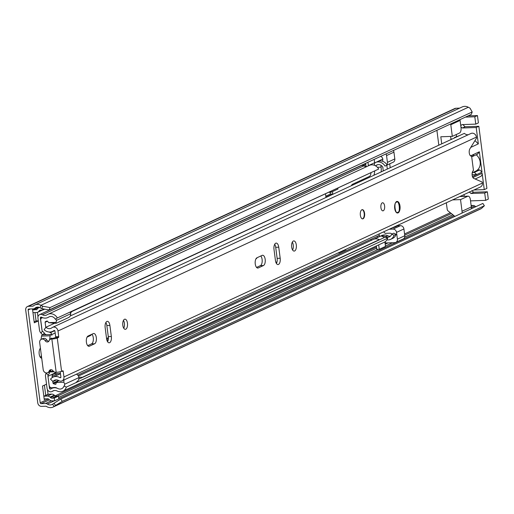 <?xml version="1.0" encoding="UTF-8"?>
<svg xmlns="http://www.w3.org/2000/svg" width="514" height="514" viewBox="0 0 514 514"><rect width="100%" height="100%" fill="white"/><g stroke="black" fill="none" stroke-linecap="round" stroke-linejoin="round"><path stroke-width="0.77" d="M40.42 348.209A5.204 2.461 88 0 0 39.186 354.05A5.204 2.461 88 0 0 41.705 358.149M40.497 357.5A5.204 2.461 88 0 0 41.358 355.457M43.825 396.23L47.635 394.463A3.47 3 65.1 0 1 48.053 394.315A3.47 3 65.1 0 1 48.65 394.225L51.696 394.116A3.932 3.399 65.1 0 1 54.285 395.157L54.767 395.607L50.545 397.566A2.313 1.998 -114.9 0 0 52.075 398.177L54.285 398.099L54.638 400.804L52.428 400.888A5.089 4.395 -114.9 0 1 49.068 399.539L48.586 399.089A1.156 1.002 -114.9 0 0 47.821 398.78L44.782 398.89A0.694 0.598 -114.9 0 0 44.262 399.59L45.849 398.851M50.545 397.566L50.064 397.11A3.932 3.399 -114.9 0 0 47.474 396.076L44.429 396.178A3.47 3 -114.9 0 0 43.831 396.268L44.262 399.59M36.886 309.499L33.224 309.897L37.445 307.937L38.466 307.899M42.688 308.798L42.842 310.013L40.632 310.09A2.313 1.998 -114.9 0 0 39.282 310.803L38.916 311.285A3.932 3.399 -114.9 0 1 37.773 312.223A3.932 3.399 -114.9 0 1 36.616 312.499L33.577 312.602A3.47 3 -114.9 0 1 32.96 312.557L34.284 322.792L38.312 320.929M255.927 258.883L256.062 258.818A5.089 2.403 88 0 0 257.09 257.713M37.985 316.804L37.406 312.364M33.339 308.863L32.523 309.235L32.96 312.557M46.523 384.17L42.501 386.04L43.831 396.268M48.053 394.315L47.436 389.599M87.078 337.126L90.483 335.546A5.089 2.403 88 0 0 91.511 334.434M41.743 308.625L42.617 306.209L50.064 307.571L472.193 111.962L471.312 114.378L49.19 309.981L41.743 308.625L40.053 307.719A5.551 4.793 -114.9 0 0 35.967 307.507A5.551 4.793 -114.9 0 0 34.926 308.194A3.47 3 65.1 0 1 34.277 308.625A3.47 3 65.1 0 1 33.256 308.863L28.842 309.023A0.925 0.797 -114.9 0 0 28.141 309.955L40.201 402.783A0.925 0.797 -114.9 0 0 41.133 403.663L45.547 403.503A3.47 3 65.1 0 1 47.378 404.049A5.551 4.793 -114.9 0 0 51.927 404.544A5.551 4.793 -114.9 0 0 52.582 404.165L60.755 399.031L62.245 401.357L55.512 405.475L54.021 403.149M45.733 395.35L44.403 385.153M34.155 321.803L36.064 320.922L34.978 312.557M40.51 348.922A5.204 2.461 88 0 0 40.176 348.479M42.617 306.209L40.927 305.303A8.327 7.196 -114.9 0 0 34.798 304.988A8.327 7.196 -114.9 0 0 33.237 306.023A0.694 0.598 65.1 0 1 32.909 306.158L28.488 306.312A3.701 3.2 -114.9 0 0 27.403 306.569A3.701 3.2 -114.9 0 0 25.7 310.038L37.76 402.873A3.701 3.2 -114.9 0 0 41.486 406.368L45.9 406.214A0.694 0.598 65.1 0 1 46.266 406.323A8.327 7.196 -114.9 0 0 53.096 407.062A8.327 7.196 -114.9 0 0 54.073 406.49L55.512 405.475M50.064 307.571L49.19 309.981M472.193 111.962L470.021 108.165L468.331 107.253A8.327 7.196 -114.9 0 0 462.202 106.938L34.798 304.988M459.638 108.126L455.892 108.261A3.701 3.2 -114.9 0 0 454.806 108.518L27.403 306.569M471.139 205.523L472.951 205.459A3.47 3 65.1 0 1 474.775 206.005A5.551 4.793 -114.9 0 0 475.996 206.615M53.096 407.062L480.494 209.012A8.327 7.196 -114.9 0 0 481.477 208.446L484.374 205.754L62.245 401.357M484.374 205.754L482.877 203.428L60.755 399.031M36.064 320.922L38.299 320.845M32.523 309.235A0.694 0.598 -114.9 0 0 33.224 309.897M37.445 307.937A0.694 0.598 65.1 0 1 36.79 307.462M36.263 309.788A1.156 1.002 -114.9 0 0 36.944 309.428L37.304 308.946A5.089 4.395 -114.9 0 1 38.788 307.732A5.089 4.395 -114.9 0 1 39.539 307.475M42.411 310.026A3.932 3.399 65.1 0 1 41.994 310.27L37.773 312.223M42.842 310.013L44.686 309.158M54.638 400.804L58.859 398.851L58.506 396.14L56.296 396.217A2.313 1.998 65.1 0 1 54.767 395.607M54.285 398.099L58.506 396.14M450.958 139.14L452.416 138.896M455.622 137.405L454.627 137.444A10.98 5.191 -92 0 1 453.946 138.182M454.627 137.444L459.824 135.458M446.313 202.792L447.257 209.725A2.313 1.998 65.1 0 0 448.099 210.946L453.817 215.501A5.782 4.999 65.1 0 0 454.961 216.362M436.9 130.325L438.827 145.186M465.421 117.108L474.807 116.774L477.448 115.554L478.399 122.897L475.758 124.118L474.807 116.774M456.246 134.54L456.509 136.57M464.046 194.575L464.27 196.309M484.708 193.013L470.965 193.495L473.6 192.275L487.349 191.786L484.708 193.013L485.659 200.351L470.535 200.884M470.965 193.495L469.218 191.857M473.94 189.987L484.265 189.621L482.138 173.244L472.874 177.542M475.142 179.007L480.545 176.501A3.47 3 -114.9 0 0 482.138 173.244M472.115 174.728L476.716 174.561L474.39 172.376L473.021 172.421L478.296 169.98L479.665 169.928L481.997 172.119L479.356 151.791L477.609 154.116L472.334 156.564L474.075 154.232L470.554 155.864M470.773 147.383L478.328 143.881L474.968 140.598M478.328 143.881L476.202 127.504L462.452 127.992L460.949 127.067M460.762 125.622L462.015 124.606L475.758 124.118M481.997 172.119L472.443 176.546M452.564 199.895L460.525 199.612L462.035 211.248A5.782 4.999 65.1 0 1 461.996 213.104M441.725 143.849L440.806 136.775L452.307 136.364L450.797 124.735A5.782 4.999 -114.9 0 0 450.649 123.951M459.934 119.653A5.782 4.999 65.1 0 1 460.088 120.43L461.103 128.249A4.626 2.184 88 0 1 459.51 133.03L452.307 136.364M451.009 139.545L450.605 136.428M476.202 127.504L478.836 126.283L486.906 188.4L484.265 189.621M479.356 151.791L474.075 154.232M460.525 199.612L467.727 196.277A4.626 2.184 -92 0 1 468.151 196.168A4.626 2.184 -92 0 1 470.304 199.124L471.319 206.943A5.782 4.999 65.1 0 1 471.28 208.8M485.659 200.351L488.3 199.13L487.349 191.786M471.672 156.59L472.334 156.564M473.021 172.421L472.154 173.212M474.39 172.376L479.665 169.928M477.448 115.554L468.061 115.888M478.836 126.283L465.093 126.772L463.345 125.127L463.365 124.555M473.6 192.275L471.852 190.636M374.693 171.22A9.252 4.369 -92 0 1 373.864 175.293M375.805 162.398L382.801 159.025M393.332 150.512A3.47 3 65.1 0 1 393.936 152.157L394.816 158.935A3.47 3 65.1 0 1 393.223 162.193L387.087 165.033M389.721 163.812L390.229 167.705M397.707 225.312L397.772 225.768L400.419 225.678A3.47 3 65.1 0 1 403.914 228.955L404.794 235.733A3.47 3 65.1 0 1 403.194 238.991L395.806 242.409A3.47 3 65.1 0 1 394.791 242.653L385.423 242.987L385.256 241.696M391.886 234.05A2.891 2.499 65.1 0 0 389.875 233.183L385.192 233.35L383.598 231.853M377.366 167.268L381.092 167.14A9.252 4.369 -92 0 1 381.118 171.933M404.794 235.733L397.406 239.158A3.47 3 65.1 0 1 395.806 242.409M397.406 239.158L396.525 232.379L403.914 228.955M389.246 229.231L393.03 229.103A3.47 3 65.1 0 1 396.525 232.379M397.772 225.768L394.868 227.117L394.81 226.655M387.325 169.055L386.843 165.315M394.816 158.935L387.427 162.36A3.47 3 65.1 0 1 386.894 164.724M387.427 162.36L386.547 155.581L393.936 152.157M385.943 153.937A3.47 3 65.1 0 1 386.547 155.581M380.527 156.442A2.891 2.499 65.1 0 1 382.634 158.396A2.891 2.499 65.1 0 1 382.294 161.19M381.092 167.14L380.945 165.99L381.857 165.958M382.757 167.005L383.264 170.937M391.032 228.409L394.868 227.117M472.225 172.775L475.643 171.194A9.83 8.494 -114.9 0 0 480.166 161.968A9.83 8.494 -114.9 0 0 476.182 154.778M360.359 215.244A4.626 2.184 88 0 0 362.633 218.887A4.626 2.184 88 0 0 364.58 213.291A4.626 2.184 88 0 0 362.306 209.648A4.626 2.184 88 0 0 360.359 215.244M291.656 247.08A5.089 2.403 88 0 0 294.162 251.089A5.089 2.403 88 0 0 296.302 244.927A5.089 2.403 88 0 0 293.802 240.918A5.089 2.403 88 0 0 291.656 247.08M292.594 249.984A5.089 2.403 88 0 0 293.25 245.037A5.089 2.403 88 0 0 292.312 242.133M265.173 259.352A5.204 2.461 88 0 0 262.609 255.252A5.204 2.461 88 0 0 262.134 255.374L256.968 257.771A5.204 2.461 88 0 0 255.195 263.444A5.204 2.461 88 0 0 257.81 268.051A5.204 2.461 88 0 0 258.285 267.935L263.457 265.539A5.204 2.461 88 0 0 265.173 259.352M256.576 267.415L260.399 265.642A5.204 2.461 88 0 0 262.114 259.461A5.204 2.461 88 0 0 260.791 255.998M122.807 325.323A5.089 2.403 88 0 0 125.307 329.326A5.089 2.403 88 0 0 127.453 323.171A5.089 2.403 88 0 0 124.953 319.162A5.089 2.403 88 0 0 122.807 325.323M123.739 328.228A5.089 2.403 88 0 0 124.394 323.28A5.089 2.403 88 0 0 123.463 320.376M96.317 337.595A5.204 2.461 88 0 0 93.76 333.496A5.204 2.461 88 0 0 93.285 333.612L88.112 336.008A5.204 2.461 88 0 0 86.346 341.688A5.204 2.461 88 0 0 88.961 346.288A5.204 2.461 88 0 0 89.436 346.173L94.608 343.776A5.204 2.461 88 0 0 96.317 337.595M87.727 345.659L91.55 343.885A5.204 2.461 88 0 0 93.265 337.704A5.204 2.461 88 0 0 91.942 334.235M394.72 208.446A5.782 2.731 88 0 0 397.56 213.002A5.782 2.731 88 0 0 399.995 206.005A5.782 2.731 88 0 0 397.155 201.449A5.782 2.731 88 0 0 394.72 208.446M380.913 207.662A4.048 1.915 88 0 0 382.904 210.849A4.048 1.915 88 0 0 384.607 205.947A4.048 1.915 88 0 0 382.615 202.76A4.048 1.915 88 0 0 380.913 207.662M275.44 260.463A5.204 2.461 88 0 0 277.997 264.562A5.204 2.461 88 0 0 280.188 258.259L278.749 247.195A5.204 2.461 88 0 0 276.191 243.096A5.204 2.461 88 0 0 274.001 249.393L275.44 260.463M106.591 338.707A5.204 2.461 88 0 0 109.148 342.806A5.204 2.461 88 0 0 111.339 336.503L109.9 325.433A5.204 2.461 88 0 0 107.342 321.334A5.204 2.461 88 0 0 105.152 327.636L106.591 338.707M51.496 339.034A3.47 3 -114.9 0 0 50.481 339.272L52.062 338.54A3.47 3 -114.9 0 1 53.083 338.302L51.863 339.022A4.048 0.694 172.6 0 0 57.272 338.039L58.487 337.48L55.435 337.582A0.694 0.328 88 0 0 55.66 336.76L54.927 331.112A0.694 0.598 -114.9 0 0 53.919 330.566A8.976 7.755 65.1 0 1 52.563 331.408A8.976 7.755 65.1 0 1 44.12 329.763L45.926 327.251L54.362 323.345M60.459 373.704L53.07 377.128A8.976 7.755 65.1 0 0 50.533 379.159L52.974 381.516A5.506 4.761 65.1 0 1 54.529 380.27A5.506 4.761 65.1 0 1 58.802 380.604A4.163 3.598 -114.9 0 0 62.033 380.855A4.163 3.598 -114.9 0 0 63.948 376.948L63.216 371.301A0.694 0.328 -92 0 0 62.875 370.755A0.694 0.328 -92 0 0 62.811 370.774L61.596 371.333A4.048 0.694 -7.4 0 1 56.187 372.316L55.827 372.329A3.47 3 -114.9 0 1 53.013 370.812A2.544 2.197 65.1 0 0 50.211 369.874A2.544 2.197 65.1 0 0 49.158 371.076A3.47 3 -114.9 0 1 47.718 372.708A3.47 3 -114.9 0 1 43.202 369.669L39.681 342.562A3.47 3 -114.9 0 1 41.281 339.304A3.47 3 -114.9 0 1 45.219 340.75A2.544 2.197 65.1 0 0 48.104 341.804A2.544 2.197 65.1 0 0 49.106 340.737A3.47 3 -114.9 0 1 50.481 339.272A2.313 1.092 88 0 1 51.349 338.154A2.313 1.092 88 0 1 52.004 338.572M62.033 380.855L480.468 186.968A4.163 3.598 -114.9 0 0 482.383 183.061L482.26 182.11L473.735 178.39A4.048 1.915 88 0 1 472.103 174.471A4.048 1.915 88 0 1 473.478 170.494L471.601 156.038A4.048 1.915 88 0 1 471.254 156.115A4.048 1.915 88 0 1 469.333 153.358A4.048 1.915 88 0 1 469.892 148.809L476.536 138.06L476.414 137.109A4.163 3.598 -114.9 0 0 470.997 133.467L52.569 327.354A4.163 3.598 -114.9 0 0 51.94 327.746A5.506 4.761 65.1 0 1 51.104 328.26A5.506 4.761 65.1 0 1 45.926 327.251M55.66 336.76L58.718 336.651L57.986 331.003A4.163 3.598 -114.9 0 0 52.569 327.354M58.718 336.651A0.694 0.328 -92 0 1 58.487 337.48M276.429 263.489A5.204 2.461 88 0 0 277.136 258.369L275.697 247.305A5.204 2.461 88 0 0 274.707 244.272M107.58 341.733A5.204 2.461 88 0 0 108.287 336.612L106.848 325.542A5.204 2.461 88 0 0 105.858 322.516M53.083 338.302L55.435 337.582M53.07 377.128A8.976 7.755 65.1 0 1 60.042 377.668A0.694 0.598 -114.9 0 0 60.896 377.058L60.209 371.776M468.286 134.719A5.506 4.761 65.1 0 1 464.36 133.357L70.206 316.001M56.489 379.891L52.974 381.516M470.901 156.057L471.601 156.038M47.718 372.708L49.299 371.969A3.47 3 -114.9 0 0 50.738 370.337A2.544 2.197 65.1 0 1 51.092 369.701M48.804 341.251A2.544 2.197 65.1 0 1 46.8 340.011A3.47 3 -114.9 0 0 42.861 338.572L41.281 339.304M362.107 209.673A4.626 2.184 -92 0 1 364.175 213.304A4.626 2.184 -92 0 1 362.428 218.874M108.37 337.647A11.79 5.577 -92 0 1 108.351 337.653L106.559 338.482M106.713 339.458L108.351 338.7M46.401 372.939L46.151 373.312A4.626 3.996 -114.9 0 0 45.508 376.357L47.063 388.333A3.701 3.2 -114.9 0 0 51.875 391.572A3.701 3.2 -114.9 0 0 52.338 391.302A5.782 4.999 65.1 0 1 53.058 390.878A5.782 4.999 65.1 0 1 57.15 391.013A8.095 6.997 -114.9 0 0 62.888 391.205A8.095 6.997 -114.9 0 0 66.338 387.1L387.684 238.194A8.095 6.997 -114.9 0 1 384.228 242.3L62.888 391.205M379.101 233.934L379.293 235.431A0.925 0.797 -114.9 0 0 380.071 236.292M325.805 196.187L330.354 194.08L330.116 192.262M70.161 312.332L378.702 169.042L57.356 317.948A8.095 6.997 -114.9 0 0 48.001 314.298A8.095 6.997 -114.9 0 0 47.243 314.716A5.782 4.999 65.1 0 1 46.703 315.011A5.782 4.999 65.1 0 1 42.399 314.767A3.701 3.2 -114.9 0 0 39.642 314.613A3.701 3.2 -114.9 0 0 37.94 318.082L39.494 330.052A4.626 3.996 -114.9 0 0 40.921 333.027L42.656 334.832M48.65 372.271L49.543 373.029L48.213 375.053A1.85 1.6 -114.9 0 0 47.956 376.274L49.511 388.243A0.925 0.797 -114.9 0 0 50.828 388.989A8.558 7.395 65.1 0 1 51.895 388.366A8.558 7.395 65.1 0 1 57.953 388.565A5.32 4.594 -114.9 0 0 61.719 388.687A5.32 4.594 -114.9 0 0 63.987 385.988L66.338 387.1M378.066 237.282A0.925 0.797 65.1 0 1 377.186 236.408L370.851 239.344A0.925 0.797 -114.9 0 0 371.628 240.205M325.523 194.003L325.934 197.17L332.796 193.996L332.481 191.593M370.967 172.948A4.626 2.184 88 0 1 369.393 176.437L352.508 184.263A4.626 2.184 -92 0 0 351.377 185.715M57.356 317.948L55.313 319.213A5.32 4.594 -114.9 0 0 49.164 316.81A5.32 4.594 -114.9 0 0 48.669 317.087A8.558 7.395 65.1 0 1 47.873 317.53A8.558 7.395 65.1 0 1 41.499 317.17A0.925 0.797 -114.9 0 0 40.381 317.999L41.936 329.969A1.85 1.6 -114.9 0 0 42.508 331.157L44.352 333.072L42.868 334.826M78.777 379.139L385.333 237.089L387.684 238.194M390.563 239.363L392.67 238.387A8.095 6.997 -114.9 0 0 396.127 234.288L394.013 235.264A8.095 6.997 65.1 0 1 390.563 239.363A8.095 6.997 65.1 0 1 386.939 239.852M396.127 234.288L393.775 233.176L391.662 234.153L394.013 235.264M78.43 376.068L373.235 239.46A8.558 7.395 65.1 0 1 379.293 239.659A5.32 4.594 -114.9 0 0 379.538 239.768M391.662 234.153A5.32 4.594 65.1 0 1 389.394 236.851A5.32 4.594 65.1 0 1 385.629 236.723A8.558 7.395 -114.9 0 0 379.57 236.524L381.677 235.547A8.558 7.395 65.1 0 1 387.736 235.746A5.32 4.594 -114.9 0 0 390.377 236.202M379.57 236.524A8.558 7.395 -114.9 0 0 378.824 236.935M367.137 166.414A5.782 4.999 65.1 0 1 363.739 165.861A3.701 3.2 -114.9 0 0 360.989 165.707L39.642 314.613M378.702 169.042A8.095 6.997 -114.9 0 0 369.341 165.392L48.001 314.298M375.586 162.501A5.782 4.999 65.1 0 1 374.603 162.604M374.648 163.041A5.782 4.999 -114.9 0 0 374.918 162.874A8.095 6.997 65.1 0 1 375.676 162.456A8.095 6.997 65.1 0 1 385.031 166.112L387.145 165.129A8.095 6.997 -114.9 0 0 377.784 161.48L375.676 162.456M387.145 165.129L385.031 166.112M375.406 165.752A8.558 7.395 -114.9 0 0 375.548 165.694A8.558 7.395 -114.9 0 0 376.344 165.251A5.32 4.594 65.1 0 1 376.839 164.975A5.32 4.594 65.1 0 1 382.988 167.378M377.713 164.686A8.558 7.395 65.1 0 1 377.655 164.711L375.548 165.694M365.647 163.343L365.949 165.694A0.694 0.598 -114.9 0 1 365.191 166.35L363.379 165.643A3.701 3.2 -114.9 0 0 361.04 165.681A3.701 3.2 -114.9 0 0 361.014 165.694M368.416 165.823A3.47 3 -114.9 0 0 368.397 165.611L367.96 162.27M374.186 159.385L374.622 162.726A3.47 3 65.1 0 1 374.031 165.155M370.902 239.318A0.925 0.797 -114.9 0 0 371.68 240.179M378.015 237.307A0.925 0.797 65.1 0 1 377.128 236.434M374.044 239.151L379.974 236.401A3.47 3 65.1 0 1 380.064 236.356A3.47 3 65.1 0 1 383.952 237.725M384.909 241.933L385.487 246.412L379.261 249.296L378.689 244.87M379.261 249.296L376.82 249.38L376.37 245.943M330.354 194.08L332.796 193.996M329.217 192.294L331.125 192.223L337.981 189.043L337.884 188.278M331.125 192.223L331.022 191.452M337.904 253.023L339.015 252.984L345.877 249.81L345.819 249.361M338.957 252.535L339.015 252.984M70.013 312.082A6.014 5.198 65.1 0 1 70.746 313.733L56.392 320.383A4.665 4.028 65.1 0 1 55.987 322.387L56.463 323.171L55.178 323.345L48.624 322.644A5.217 4.504 65.1 0 1 47.982 321.693A1.15 0.996 65.1 0 0 46.755 321.096A7.626 6.592 65.1 0 0 45.926 321.404A7.626 6.592 65.1 0 0 45.386 321.693L46.498 321.179M57.093 388.199A12.863 11.122 65.1 0 0 56.167 387.691A9.548 8.256 65.1 0 0 53.109 387.62A10.01 8.654 65.1 0 1 52.042 387.729A10.01 8.654 65.1 0 1 51.066 387.704A2.3 1.985 65.1 0 1 49.203 385.397M76.47 374.166A4.671 4.035 65.1 0 1 79.034 377.552A6.014 5.198 65.1 0 1 76.22 382.165M70.746 313.733A4.665 4.028 65.1 0 1 68.555 317.562L56.463 323.171M41.081 339.407A31.54 14.906 -92 0 1 41.55 336.098A2.056 0.97 -92 0 1 42.392 334.839L51.027 334.537A2.056 0.97 -92 0 1 51.843 335.353L51.741 334.595A2.313 1.998 -114.9 0 0 50.462 332.674L49.293 332.025M49.627 339.908A31.54 14.906 -92 0 1 50.179 335.79A2.056 0.97 -92 0 1 51.027 334.537M42.09 330.515L40.76 320.293A2.274 1.966 65.1 0 1 42 317.87A10.01 8.654 65.1 0 1 42.919 317.781M60.44 373.549L53.79 373.787L52.807 374.507L54.407 373.762M48.74 372.348L49.177 372.027M56.925 382.05L53.424 383.675A7.626 6.592 65.1 0 0 55.859 384.292A5.217 4.504 65.1 0 1 56.399 382.506L63.768 382.249A4.671 4.035 65.1 0 1 64.68 384.209A6.014 5.198 65.1 0 1 64.301 386.136M53.424 383.675A0.694 0.598 65.1 0 1 52.993 383.078L58.59 380.482M57.857 373.639L52.113 376.299L52.28 377.559M52.769 381.317L52.993 383.078M52.113 376.299A2.082 1.799 65.1 0 1 52.807 374.507M79.034 377.552L64.68 384.209M64.012 379.942L63.768 382.249M56.399 382.506L58.827 380.617M47.513 321.205L45.116 322.317L45.778 327.45M55.775 318.924A6.014 5.198 65.1 0 1 56.392 320.383M46.279 334.704L44.031 333.457M45.116 322.317A0.694 0.598 65.1 0 1 45.386 321.693M55.987 322.387L48.624 322.644M42 317.87L42.508 317.633M70.463 312.955L72.114 311.426M81.276 377.976A3.38 2.923 -114.9 0 0 81.424 377.205L78.963 377.289M81.424 377.205L78.976 377.327M79.021 377.482L79.387 377.315M47.474 396.076L51.696 394.116M44.429 396.178L48.65 394.225M30.262 308.972L28.141 309.955M450.348 212.732L404.563 233.947M385.404 242.826L385.044 242.993M376.505 246.951L55.114 395.876M48.438 398.967L40.201 402.783M40.053 307.719L40.927 305.303L468.331 107.253M52.582 404.165L54.073 406.49L481.477 208.446M33.288 305.978L32.909 306.158M455.892 108.261L28.488 306.312M474.775 206.005L471.37 207.579M453.971 215.642L58.847 398.736M54.355 400.817L47.378 404.049M472.951 205.459L471.229 206.255M452.879 214.756L404.717 237.076M392.503 242.736L385.436 246.007M378.272 249.329L58.673 397.425M51.4 400.791L45.547 403.503M451.382 213.561L404.717 235.181M388.083 242.891L385.204 244.227M376.666 248.185L57.266 396.185M49.402 399.828L41.133 403.663M37.162 307.16L34.926 308.194M89.006 335.597L90.483 335.546M41.57 310.058L38.916 311.285M40.831 310.083L39.282 310.803M50.064 397.11L54.285 395.157M52.075 398.177L56.296 396.217M450.797 124.735L460.088 120.43M471.319 206.943L462.035 211.248M459.767 196.554L467.727 196.277M462.452 127.992L465.093 126.772M400.419 225.678L393.03 229.103M57.272 338.039L61.596 371.333M482.383 183.061L63.948 376.948M476.414 137.109L57.986 331.003M60.896 377.27L60.042 377.668M63.216 371.301L61.539 371.365M51.863 339.022L56.187 372.316M50.738 370.337L49.158 371.076M46.8 340.011L45.219 340.75M108.287 336.612L111.339 336.503M106.848 325.542L109.9 325.433M88.472 346.211L89.436 346.173M91.55 343.885L94.608 343.776M277.136 258.369L280.188 258.259M275.697 247.305L278.749 247.195M257.328 267.967L258.285 267.935M260.399 265.642L263.457 265.539M397.367 212.783A5.667 2.679 -92 0 1 396.994 212.899M397.797 212.198C395.272 215.244 393.525 201.771 396.506 202.265C399.037 199.22 400.785 212.693 397.797 212.198M277.001 261.902L275.902 262.41M108.152 340.139L107.053 340.654M56.527 372.303L47.956 376.274M370.851 239.344L77.755 375.156M50.828 387.633L49.511 388.243M379.293 235.431L377.186 236.408M41.814 317.331L40.381 317.999M53.848 390.601L52.338 391.302M379.293 239.659L81.347 377.719M387.736 235.746L385.629 236.723M363.739 165.861L42.399 314.767M377.372 164.776L376.344 165.251M42.508 331.157L40.921 333.027M48.213 375.053L46.151 373.312M363.379 165.643L365.801 164.525M365.191 166.35L365.923 166.016M374.622 162.726L368.397 165.611M50.102 371.391L53.398 371.275M50.179 335.79L41.55 336.098M55.178 333.008L51.741 334.595M50.462 332.674L54.741 330.695M37.509 307.128L34.277 308.625M39.437 307.436L38.788 307.732M459.979 196.457L468.151 196.168M54.497 330.508L52.563 331.408M396.847 212.912L397.534 212.745C400.355 214.466 399.77 199.516 396.448 201.591M54.079 390.556L51.875 391.572M53.674 387.537L51.895 388.366M365.672 163.536L361.04 165.681M380.064 236.356L374.025 239.158M49.26 371.988L54.06 371.821M42.482 317.626L41.775 317.96"/></g></svg>

